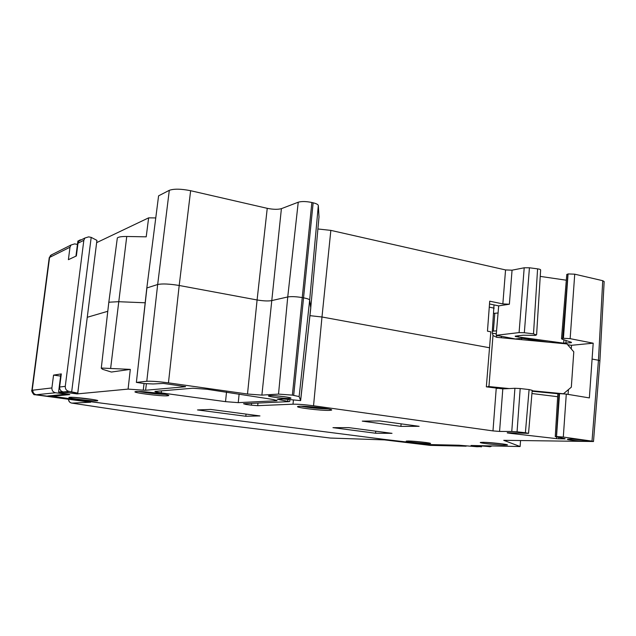 <?xml version="1.0" encoding="UTF-8"?>
<svg xmlns="http://www.w3.org/2000/svg" width="636" height="636" viewBox="0 0 636 636"><rect width="100%" height="100%" fill="white"/><g stroke="black" fill="none" stroke-linecap="round" stroke-linejoin="round"><path stroke-width="0.95" d="M77.449 244.431L74.651 243.89L71.033 245.011L69.992 247.221L68.394 259.679L76.368 255.958L77.989 243.23L79.047 240.972L81.408 239.78M77.743 393.12L96.926 240.376L91.187 237.379L88.635 236.87L84.898 238.023L83.833 240.321L65.269 386.354C65.19 389.089 66.462 390.766 69.078 391.379L77.743 393.12L74.515 393.43L63.377 391.967C60.802 391.363 59.553 389.717 59.625 387.022L65.269 386.354M488.106 445.852L488.058 446.496L490.133 446.742L491.954 445.931M60.627 376.083L53.551 375.113L51.898 387.936C51.826 390.568 53.05 392.181 55.578 392.77L35.68 394.805L90.59 402.254L71.836 403.105L183.955 419.967L330.386 438.053L384.462 439.881L429.769 445.335L467.222 445.916M31.872 390.456L32.19 390.25C32.166 392.682 33.334 394.209 35.68 394.805M90.097 402.19L90.59 402.254M68.632 399.448C68.807 401.475 69.881 402.699 71.836 403.105L71.478 403.041M69.992 247.221L49.56 257.437L49.179 258.168M481.532 446.552L477.103 446.742L458.938 445.216L428.41 444.548L385.003 439.484L426.955 444.699L460.051 445.311M473.907 445.542L479.719 446.496M480.808 445.693L473.892 445.733M485.236 442.37L502.551 443.928M483.114 442.298L480.395 442.433C478.495 442.982 496.811 445.041 504.435 445.144L507.337 445.009C509.341 444.477 490.571 442.37 483.114 442.298M411.89 441.161L424.935 442.394M408.288 441.002L406.309 441.098C404.615 441.551 421.962 443.507 428.338 443.586L430.453 443.491C432.242 443.046 414.513 441.05 408.288 441.002M73.601 397.365L93.23 399.559M69.555 397.301L69.086 397.381C66.327 398.057 92.594 401.3 96.99 400.839L97.562 400.752C100.536 400.108 73.681 396.785 69.555 397.301M138.64 391.482C147.457 393.072 156.329 394.042 165.241 394.4M136.032 391.53L135.23 391.673C131.62 392.627 161.321 396.403 167.491 395.791L168.461 395.64C172.34 394.725 141.86 390.846 136.032 391.53M300.987 406.229C310.042 407.803 319.161 408.71 328.351 408.94M299.612 406.253L297.783 406.476C294.381 407.453 321.164 410.753 329.361 410.387L331.412 410.156C335.045 409.21 307.49 405.816 299.612 406.253M274.959 395.751L284.642 396.729M269.72 395.632L268.686 395.783C266.166 396.49 284.467 398.82 289.611 398.454L290.739 398.295C293.363 397.603 274.728 395.226 269.72 395.632M569.864 439.102L567.447 439.245C565.992 439.699 578.537 441.114 584.389 441.153L586.909 441.01C588.411 440.565 575.636 439.126 569.864 439.102M77.179 393.167L77.091 393.907L77.727 393.851L78.633 386.02M465.798 446.178L460.035 445.431M53.551 375.113L61.302 373.912L59.625 387.022M61.143 390.973L61.04 391.808L58.584 392.062L69.801 394.582L52.192 396.252L101.665 403.145L47.668 396.005L66.518 394.193L55.578 392.77M61.207 374.684L60.794 374.739L58.584 392.062M96.64 242.642L95.694 250.155M80.351 240.313L80.414 239.82L77.87 241.108L75.946 256.149M496.303 333.717L492.256 333.28M492.336 331.157L496.549 330.871M493.743 313.365L498.075 312.992L498.688 305.876L489.505 303.976M494.784 313.476L493.377 331.269M487.923 386.998L505.882 388.739M532.181 390.774L563.448 393.771L571.327 387.189L573.791 351.851L566.962 343.941L496.716 337.319L492.98 335.522L492.248 332.278L494.021 304.914M558.042 393.74L532.141 391.259M487.915 387.086L487.963 386.465L509.229 388.572M492.98 335.522L488.941 386.624M245.806 416.262L197.502 409.942L210.683 409.433L259.957 415.928L245.806 416.262L246.037 414.1M375.55 433.227L332.962 427.662L348.719 427.63L392.015 433.339L375.55 433.227L375.733 431.192M400.895 426.382L362.274 421.135L379.819 420.929L419.108 426.319L400.895 426.382L401.125 423.854M548.001 342.152L521.759 338.257L521.647 339.672M528.524 339.56L528.468 340.316M566.286 394.089L563.305 437.059L556.524 436.519L559.529 393.62L566.286 394.089L589.365 397.913L593.197 343.194L571.518 345.292L567.686 344.776M571.518 345.292L571.263 348.925M568.417 389.622L568.083 394.384M514.914 388.286L520.192 388.54L517.06 431.828L511.765 431.47L514.914 388.286L502.806 388.89L486.341 386.831L490.825 331.809L487.47 331.165L489.712 301.186L502.845 303.913L509.372 304.223L498.688 305.876M317.944 228.976L330.847 230.383L505.556 269.934L512.06 270.181L524.207 267.788L529.43 267.78L524.334 332.731L519.079 332.596L496.167 335.307L498.075 312.992M521.759 338.257L515.367 338.972L496.167 335.307M566.771 274.625L568.059 273.933L574.729 274.18L570.15 338.662L593.197 343.194M570.15 338.662L563.432 338.296L568.059 273.933M567.94 273.949L562.653 338.376L563.432 338.296M562.653 338.376L561.501 338.686L562.041 339.147L571.422 342.311M524.334 332.731L533.509 333.852L536.339 334.973L535.138 335.395L523.317 335.204L515.184 336.134L515.446 336.539L563.695 343.162L571.39 342.685M507.282 432.711L528.532 433.355L525.392 432.742L529.096 389.574L520.192 388.54M529.096 389.574L532.205 390.353L528.548 433.283M557.661 396.705L531.942 393.541M557.828 393.93L558.98 393.644L556.413 436.511L555.26 436.59L565.086 438.705M559.529 393.62L558.98 393.644M558.837 437.433L558.734 438.8L556.54 438.641L556.667 436.996M158.563 196.023L146.805 288.1M158.69 195.785L169.303 190.323C173.93 188.685 181.045 188.812 190.633 190.713L179.193 285.485C169.446 283.879 162.275 283.553 157.672 284.507L146.916 287.941L136.374 382.403L144.324 383.572L153.037 383.961L163.333 383.429L185.553 386.609M310.71 308.301L318.954 217.385M245.894 403.629L245.806 404.416L243.54 403.741L289.197 401.61L277.336 399.297L283.481 398.979L300.597 400.608M257.97 403.065L257.707 405.673L251.395 405.18L251.578 403.359M502.806 388.89L499.578 431.431L492.98 430.906L496.223 388.437M529.43 267.78L537.595 268.853C539.749 269.163 540.759 269.577 540.632 270.077L536.609 334.663M599.907 360.866L598.452 360.246L602.737 280.699L604.16 281.557L599.915 360.731M520.558 440.549L520.105 446.544L503.744 440.311L593.491 441.519L592.005 441.138L598.452 360.246L592.227 359.078M146.407 383.667L145.604 390.25L143.243 390.186L144.054 383.556M281.406 208.656L261.889 395.107L247.499 394.026L257.095 299.969L267.239 208.33C273.186 209.514 277.908 209.626 281.406 208.656L298.244 202.208C301.663 201.238 306.202 201.334 311.871 202.494L313.151 202.805C316.41 203.615 318.127 204.514 318.318 205.5L319.018 217.178M298.244 202.208L287.742 296.956L271.389 300.661C267.899 301.202 263.137 300.971 257.095 299.969L179.193 285.485L168.453 382.864C158.571 381.568 151.352 381.036 146.789 381.274L157.672 284.507L169.303 190.323M161.242 392.889C156.679 392.245 154.588 391.752 154.969 391.41L192.851 388.214L207.082 389.272L273.098 399.48L277.097 400.648L276.119 400.775L238.246 402.644L225.526 401.65L161.242 392.889L161.504 390.83M330.847 230.383L321.983 316.998L309.939 315.655M489.648 347.781L321.983 316.998L313.54 405.768C305.01 404.655 298.173 404.13 293.021 404.186L293.411 400.219M102.658 369.333L111.364 372.044L130.308 369.389L101.991 368.069L101.267 368.252L102.658 369.333M117.199 239.017L117.334 237.959C118.455 236.926 121.595 236.433 126.747 236.489L146.208 236.823L148.633 217.854L155.764 217.925M501.383 336.301L501.271 337.748M497.352 387.92L497.304 388.588M496.78 335.426L496.637 337.311M510.875 432.726L510.819 433.402L556.54 438.641M507.266 432.909L510.819 433.402M517.06 431.828L525.392 432.742M499.578 431.431L511.765 431.47M313.54 405.768L492.98 430.906M257.707 405.673L293.021 404.186M245.806 404.416L251.395 405.18M299.127 396.578L300.645 400.537L310.765 308.166L309.668 300.073L299.127 396.578L292.369 395.123L278.52 394.097L261.889 395.107M278.52 394.097L287.742 296.956C291.431 296.368 296.4 296.599 302.633 297.656L303.936 297.91C307.522 298.626 309.438 299.341 309.668 300.073L318.318 205.5M168.453 382.864L247.499 394.026M136.47 382.387L146.789 381.274M145.604 390.25L185.537 386.744M61.04 391.808L77.091 393.907M80.414 239.82L81.066 239.955M91.187 237.379L71.693 391.728M518.539 335.744L518.443 337.12M190.633 190.713L267.239 208.33M96.72 242.602L148.633 217.854M87.267 317.285L107.786 311.282M108.692 303.332L108.78 302.537L109.535 302.18L118.479 301.703L145.183 302.784M540.242 276.398L566.31 280.206M101.267 368.252L108.78 302.537L117.334 237.959M77.727 393.851L128.09 389.105L143.243 390.186M128.09 389.105L130.308 369.389M574.729 274.18L602.737 280.699M520.105 446.544L471.045 445.478L481.508 446.846M563.305 437.059L592.005 441.138M558.734 438.8L565.078 438.872M480.792 445.884L488.058 446.496M83.833 240.321L77.989 243.23M69.078 391.379L63.377 391.967M100.52 402.993L36.324 394.757C33.931 394.185 32.77 392.666 32.826 390.194L51.898 387.936M52.621 254.281L50.53 255.449L49.568 257.437L32.19 390.25L32.826 390.194M183.852 419.959L330.386 438.053M50.228 257.087L51.134 255.076L53.424 253.875M384.518 439.889L429.769 445.335M431.184 445.399L386.775 439.715M52.462 395.544L52.375 396.22M489.267 307.14L494.156 308.142M515.478 336.102L515.446 336.539M566.048 340.499L565.873 343.233M563.695 343.162L563.917 339.783M287.758 400.958L287.925 399.535M512.06 270.181L509.372 304.223M502.845 303.913L505.556 269.934M519.079 332.596L524.207 267.788M533.509 333.852L537.595 268.853M239.128 394.066L238.246 402.644M225.526 401.65L226.527 392.062M276.119 400.775L276.183 400.076M313.151 202.805L293.697 395.314M311.871 202.494L292.369 395.123M126.747 236.489L110.664 368.133M385.003 439.484L101.665 403.145M84.898 238.023L79.047 240.972M90.336 402.222L34.368 394.646C34.249 395.743 30.743 390.289 31.887 390.297L49.242 257.675L51.158 255.052M68.513 399.432C68.664 401.443 69.745 402.66 71.733 403.097M330.664 438.069L384.526 439.889M71.033 245.011L51.214 254.988M430.023 445.351L431.105 445.399M466.108 446.194L431.248 445.399M52.184 396.252L52.271 395.568M136.374 382.403L146.813 287.997M146.821 287.989L158.587 195.856M310.686 308.333L300.574 400.624M289.921 399.782L289.73 401.419M557.836 393.827L555.26 436.598M566.787 274.402L561.501 338.678M599.907 360.882L593.499 441.448"/></g></svg>
